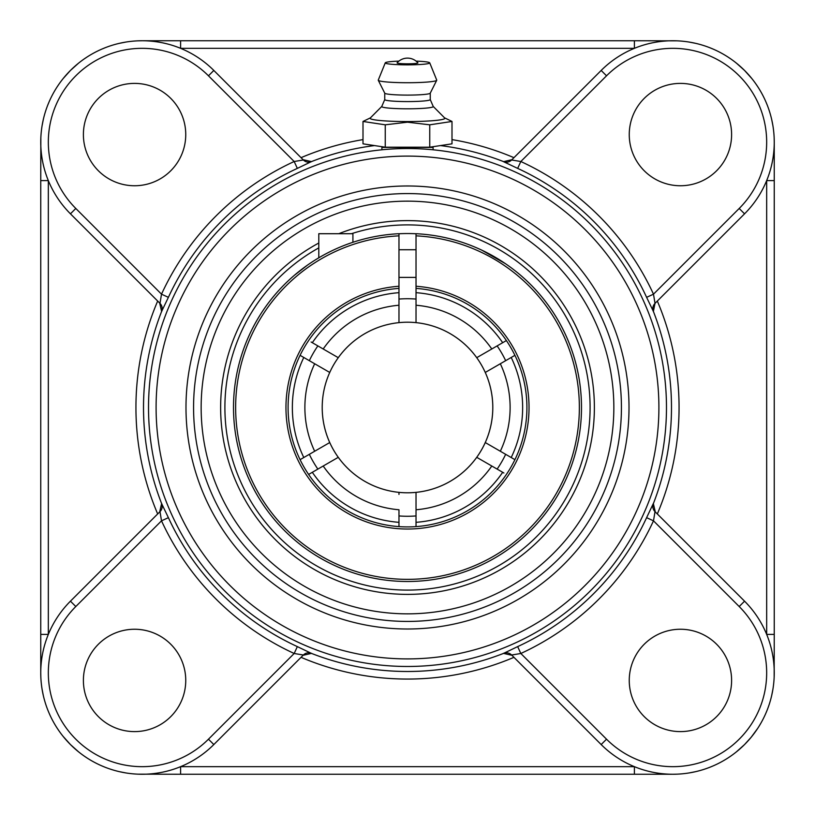 <?xml version="1.0" encoding="UTF-8"?>
<svg xmlns="http://www.w3.org/2000/svg" width="815" height="815" viewBox="0 0 815 815"><rect width="100%" height="100%" fill="white"/><g stroke="black" fill="none" stroke-linecap="round" stroke-linejoin="round"><path stroke-width="1.22" d="M433.091 147.413L381.909 147.413M318.797 243.023A186.88 186.88 0 0 0 407.5 594.38A186.88 186.88 0 0 0 594.38 407.5A186.88 186.88 0 0 0 338.785 233.711M407.5 621.427A213.927 213.927 0 0 0 621.427 407.5A213.927 213.927 0 0 0 407.5 193.573A213.927 213.927 0 0 0 193.573 407.5A213.927 213.927 0 0 0 407.5 621.427A213.927 213.927 0 0 1 193.573 407.5A213.927 213.927 0 0 1 407.5 193.573A213.927 213.927 0 0 1 621.427 407.5A213.927 213.927 0 0 1 407.5 621.427A213.927 213.927 0 0 1 193.573 407.5A213.927 213.927 0 0 1 407.5 193.573A213.927 213.927 0 0 1 621.427 407.5A213.927 213.927 0 0 1 407.5 621.427M451.999 139.609A271.568 271.568 0 0 1 513.949 157.672L511.932 159.689L503.517 161.676L517.657 168.389A263.265 263.265 0 0 1 646.611 297.343L653.487 294.174L655.016 303.363L744.553 213.825L657.328 301.051A271.568 271.568 0 0 1 657.328 513.949L655.311 511.932L653.324 503.517L646.611 517.657A263.265 263.265 0 0 1 517.657 646.611L503.578 653.386A263.989 263.989 0 0 1 311.422 653.386L297.343 646.611A263.265 263.265 0 0 1 168.389 517.657L161.614 503.578A263.989 263.989 0 0 1 161.614 311.422L168.389 297.343A263.265 263.265 0 0 1 297.343 168.389L311.422 161.614A263.989 263.989 0 0 1 374.533 145.579M646.611 297.343L653.386 311.422A263.989 263.989 0 0 1 653.386 503.578M634.396 774.25L634.396 766.67L180.604 766.67L180.604 774.25L672.864 774.25A101.386 101.386 0 0 1 634.396 766.67M736.424 751.848L744.553 744.553A101.386 101.386 0 0 1 672.864 774.25L677.071 774.158M137.929 774.158L180.604 774.25M689.307 772.905L695.389 771.713M709.875 767.251L713.288 765.845M728.437 757.655L730.729 756.116M63.152 736.424L70.447 744.553L78.566 751.848M84.271 756.116L86.563 757.655M101.712 765.845L105.125 767.251M119.611 771.713L125.693 772.905M40.75 634.396L48.33 634.396L48.33 180.604L40.75 180.604L40.75 672.864A101.386 101.386 0 0 1 48.33 634.396M70.131 744.248L70.447 744.553A101.386 101.386 0 0 1 40.75 672.864L40.842 677.071M40.842 137.929L40.75 180.604M78.566 63.152L70.447 70.447L63.152 78.566M58.884 84.271L57.345 86.563M49.155 101.712L47.749 105.125M43.287 119.611L42.095 125.693M42.095 689.307L43.287 695.389M47.749 709.875L49.155 713.288M57.345 728.437L58.884 730.729M774.25 180.604L766.67 180.604L766.67 634.396L774.25 634.396L774.25 142.136A101.386 101.386 0 0 1 766.67 180.604M751.848 78.566L744.553 70.447A101.386 101.386 0 0 1 774.25 142.136L774.158 137.929M774.158 677.071L774.25 634.396M772.905 125.693L771.713 119.611M767.251 105.125L765.845 101.712M757.655 86.563L756.116 84.271M180.604 40.75L180.604 48.33L634.396 48.33L634.396 40.75L142.136 40.75A101.386 101.386 0 0 1 180.604 48.33M142.136 40.75L137.929 40.842M677.071 40.842L634.396 40.75M744.553 70.447L736.434 63.152M730.729 58.884L728.437 57.345M713.288 49.155L709.875 47.749M695.389 43.287L689.307 42.095M744.553 744.553L751.216 737.208L757.655 728.437M765.845 713.288L767.251 709.875M771.713 695.389L772.905 689.307M125.693 42.095L119.611 43.287M105.125 47.749L101.712 49.155M86.563 57.345L84.271 58.884M297.343 168.389L294.174 161.513L303.363 159.984L213.825 70.447L303.068 159.689L311.422 161.614M311.483 653.324A7.58 7.569 45 0 0 303.363 655.016L294.174 653.487L297.343 646.611M168.389 517.657L161.513 520.826L159.984 511.637A7.58 7.569 45 0 0 161.676 503.517M517.657 646.611L520.826 653.487L511.637 655.016A7.58 7.569 -45 0 0 503.517 653.324M503.578 653.386L511.932 655.311L513.949 657.328A271.568 271.568 0 0 1 301.051 657.328L303.068 655.311L311.422 653.386M511.932 655.311L601.175 744.553A101.386 101.386 0 0 0 774.25 672.864A101.386 101.386 0 0 0 744.553 601.175L655.016 511.637L653.487 520.826L646.611 517.657M653.324 503.517A7.58 7.569 -45 0 0 655.016 511.637M161.676 311.483A7.58 7.569 135 0 0 159.984 303.363L161.513 294.174L168.389 297.343M161.614 503.578L159.689 511.932L157.672 513.949A271.568 271.568 0 0 1 157.672 301.051L159.689 303.068L161.614 311.422M159.689 511.932L70.447 601.175A101.386 101.386 0 0 0 142.136 774.25A101.386 101.386 0 0 0 213.825 744.553L303.363 655.016M303.068 159.689L303.363 159.984A7.58 7.569 135 0 0 311.483 161.676M653.386 311.422L655.016 303.363A7.58 7.569 -135 0 0 653.324 311.483M655.311 303.068L657.328 301.051M503.517 161.676A7.58 7.569 -135 0 0 511.637 159.984L520.826 161.513L517.657 168.389M739.195 208.467L653.487 294.174A270.835 270.835 0 0 0 520.826 161.513L606.533 75.805A93.806 93.806 0 0 1 739.195 75.805A93.806 93.806 0 0 1 739.195 208.467L744.553 213.825A101.386 101.386 0 0 0 672.864 40.75A101.386 101.386 0 0 0 601.175 70.447L511.637 159.984M208.467 75.805L294.174 161.513A270.835 270.835 0 0 0 161.513 294.174L75.805 208.467A93.806 93.806 0 0 1 75.805 75.805A93.806 93.806 0 0 1 208.467 75.805L213.825 70.447A101.386 101.386 0 0 0 40.75 142.136A101.386 101.386 0 0 0 70.447 213.825L159.984 303.363M606.533 739.195L520.826 653.487A270.835 270.835 0 0 0 653.487 520.826L739.195 606.533A93.806 93.806 0 0 1 739.195 739.195A93.806 93.806 0 0 1 606.533 739.195L601.175 744.553L513.949 657.328M75.805 606.533L161.513 520.826A270.835 270.835 0 0 0 294.174 653.487L208.467 739.195A93.806 93.806 0 0 1 75.805 739.195A93.806 93.806 0 0 1 75.805 606.533L70.447 601.175L157.672 513.949M680.433 185.749A51.172 51.172 0 0 1 629.251 134.567A51.172 51.172 0 0 1 680.433 83.395A51.172 51.172 0 0 1 731.605 134.567A51.172 51.172 0 0 1 680.433 185.749M185.749 134.567A51.172 51.172 0 0 1 134.567 185.749A51.172 51.172 0 0 1 83.395 134.567A51.172 51.172 0 0 1 134.567 83.395A51.172 51.172 0 0 1 185.749 134.567M629.251 680.433A51.172 51.172 0 0 1 680.433 629.251A51.172 51.172 0 0 1 731.605 680.433A51.172 51.172 0 0 1 680.433 731.605A51.172 51.172 0 0 1 629.251 680.433M134.567 629.251A51.172 51.172 0 0 1 185.749 680.433A51.172 51.172 0 0 1 134.567 731.605A51.172 51.172 0 0 1 83.395 680.433A51.172 51.172 0 0 1 134.567 629.251M451.999 121.455L451.999 143.837L429.75 147.199L429.75 124.817L451.999 121.455L444.562 117.839M429.75 147.199L385.251 147.199L385.251 124.817L407.5 122.179L429.75 124.817M370.438 117.839L363.001 121.455L385.251 124.817M385.251 147.199L363.001 143.837L363.001 121.455M433.203 106.419L444.735 118.022A37.378 3.26 180 0 1 407.5 121.557A37.378 3.26 180 0 1 370.265 118.022L381.797 106.419M433.091 146.69L433.091 149.787M397.078 62.908A10.422 0.907 180 0 1 397.109 62.837A13.794 13.794 0 0 1 417.891 62.837A10.422 0.907 180 0 1 407.897 63.815A10.422 0.907 180 0 1 397.078 62.908M433.142 106.358A25.744 2.241 180 0 1 433.223 106.47A25.744 2.241 180 0 1 407.5 108.802A25.744 2.241 180 0 1 381.777 106.47L384.751 99.562A22.749 1.987 180 0 1 384.772 99.522M430.228 99.522A22.749 1.987 180 0 1 430.249 99.593A22.749 1.987 180 0 1 407.5 101.58A22.749 1.987 180 0 1 384.751 99.593L384.751 93.165M430.249 93.124A22.749 1.987 180 0 1 430.228 93.205A22.749 1.987 180 0 1 407.5 95.1A22.749 1.987 180 0 1 384.772 93.205L378.282 80.288A29.248 2.547 180 0 1 378.272 80.084L385.271 62.837A22.239 1.936 180 0 1 398.912 61.115M416.088 61.115A22.239 1.936 180 0 1 429.729 62.837L436.728 80.084A29.248 2.547 180 0 1 436.718 80.288A29.248 2.547 180 0 1 407.5 82.723A29.248 2.547 180 0 1 378.282 80.288M429.729 62.837A22.239 1.936 180 0 1 407.5 64.843A22.239 1.936 180 0 1 385.271 62.837M326.907 351.122L311.116 342.005M338.205 357.642L336.666 356.756M335.749 356.226L332.449 354.321M398.973 306.032L398.973 305.238A102.619 102.619 0 0 0 323.198 348.983L338.266 357.683A85.29 85.29 0 0 1 398.973 322.638L398.973 233.711A173.992 173.992 0 0 0 233.508 407.5A173.992 173.992 0 0 0 404.658 581.472A173.992 173.992 0 0 0 581.401 413.185A173.992 173.992 0 0 0 416.027 233.711L416.027 322.638A85.29 85.29 0 0 1 476.724 357.683L505.718 340.945M303.628 457.623L329.729 442.555A85.29 85.29 0 0 1 322.21 407.5A85.29 85.29 0 0 0 407.5 492.79A85.29 85.29 0 0 1 338.276 457.317L308.62 474.442M300.093 459.66L303.791 457.531A115.139 115.139 0 0 1 303.791 357.469L300.093 355.34M488.093 463.878L503.884 472.995M476.795 457.358L478.334 458.244M479.251 458.774L482.551 460.679M502.682 472.303A115.139 115.139 0 0 1 416.027 522.323L416.027 509.762A102.619 102.619 0 0 0 491.802 466.017L476.734 457.317A85.29 85.29 0 0 1 407.5 492.79A85.29 85.29 0 0 0 416.027 492.362L416.027 508.968M511.372 357.378L485.271 372.445A85.29 85.29 0 0 1 416.404 492.321A85.29 85.29 0 0 0 492.678 403.038A85.29 85.29 0 0 0 398.973 322.638A85.29 85.29 0 0 1 485.261 372.455M514.907 355.34L511.209 357.469A115.139 115.139 0 0 1 511.209 457.531L511.372 457.623M398.973 494.42L398.973 492.362M398.973 526.602L398.973 509.762A102.619 102.619 0 0 1 323.198 466.017M488.919 350.644L488.093 351.122M480.229 355.656L479.251 356.226M505.667 360.668A108.772 108.772 0 0 0 497.14 345.896L502.682 342.697A115.139 115.139 0 0 0 416.027 292.677M317.86 345.896A108.772 108.772 0 0 0 309.333 360.668M416.027 299.064A108.772 108.772 0 0 0 398.973 299.064M497.14 469.104A108.772 108.772 0 0 0 505.667 454.332M398.973 515.936A108.772 108.772 0 0 0 416.027 515.936M309.333 454.332A108.772 108.772 0 0 0 317.86 469.104M416.027 320.58L416.027 305.238A102.619 102.619 0 0 1 491.802 348.983M398.596 322.679A85.29 85.29 0 0 0 322.21 407.5A85.29 85.29 0 0 0 416.027 492.362L416.404 492.321A85.29 85.29 0 0 0 492.678 403.038A85.29 85.29 0 0 0 398.973 322.638L398.596 322.679A85.29 85.29 0 0 0 329.739 372.455L303.628 357.378M326.082 464.356L326.907 463.878M334.771 459.344L335.749 458.774M338.235 457.337L338.266 457.327A85.29 85.29 0 0 1 329.739 442.545M485.271 442.555L514.907 459.66M322.21 407.5A85.29 85.29 0 0 1 338.276 357.683M312.318 342.697A115.139 115.139 0 0 1 398.973 292.677M398.973 522.323A115.139 115.139 0 0 1 312.318 472.303M416.027 522.323L416.027 526.602M351.459 233.711A182.601 182.601 0 0 1 578.742 470.887A182.601 182.601 0 0 1 288.612 546.091A182.601 182.601 0 0 1 318.797 247.892M416.027 233.752A173.962 173.962 0 0 0 398.973 233.752M416.027 235.851A171.863 171.863 0 0 1 554.893 495.877A171.863 171.863 0 0 1 260.107 495.877A171.863 171.863 0 0 1 398.973 235.851M398.973 286.259A121.537 121.537 0 0 0 303.7 470.713A121.537 121.537 0 0 0 511.3 470.713A121.537 121.537 0 0 0 416.027 286.259M416.027 288.398A119.408 119.408 0 0 1 526.775 413.185A119.408 119.408 0 0 1 404.658 526.877A119.408 119.408 0 0 1 288.092 407.5A119.408 119.408 0 0 1 398.973 288.398M505.259 263.571L481.747 250.144M307.194 265.333L294.572 275.134M272.903 297.241L271.68 298.748L272.903 297.241M352.915 242.289L352.915 233.711L318.797 233.711L318.797 257.815M407.5 201.152A206.348 206.348 0 0 1 586.199 510.679A206.348 206.348 0 0 1 228.801 510.679A206.348 206.348 0 0 1 407.5 201.152M407.5 185.983A221.517 221.517 0 0 0 215.669 518.259A221.517 221.517 0 0 0 599.331 518.259A221.517 221.517 0 0 0 407.5 185.983M407.5 156.103A251.397 251.397 0 0 1 625.217 533.204A251.397 251.397 0 0 1 189.783 533.204A251.397 251.397 0 0 1 407.5 156.103M407.5 148.524A258.976 258.976 0 0 0 148.524 407.5A258.976 258.976 0 0 0 407.5 666.476A258.976 258.976 0 0 0 666.476 407.5A258.976 258.976 0 0 0 407.5 148.524M440.467 145.579A263.989 263.989 0 0 1 503.578 161.614M363.001 139.609A271.568 271.568 0 0 0 301.051 157.672M606.533 75.805L601.175 70.447M75.805 208.467L70.447 213.825M739.195 606.533L744.553 601.175M208.467 739.195L213.825 744.553M314.672 363.755A102.619 102.619 0 0 0 314.672 451.245M500.329 451.245A102.619 102.619 0 0 0 500.329 363.755M739.011 749.698L743.361 745.735M77.955 751.349L80.42 753.305M68.307 72.647L65.353 75.927M742.353 68.307L739.032 65.322M737.076 63.682L734.58 61.696M758.796 726.664L760.874 723.19M75.948 65.332L72.647 68.307M381.909 149.787L381.909 146.69M430.228 93.205L436.718 80.288M433.223 106.47L430.249 99.562L430.249 93.165M398.973 277.395L416.027 277.395M398.973 249.747L416.027 249.747"/></g></svg>
